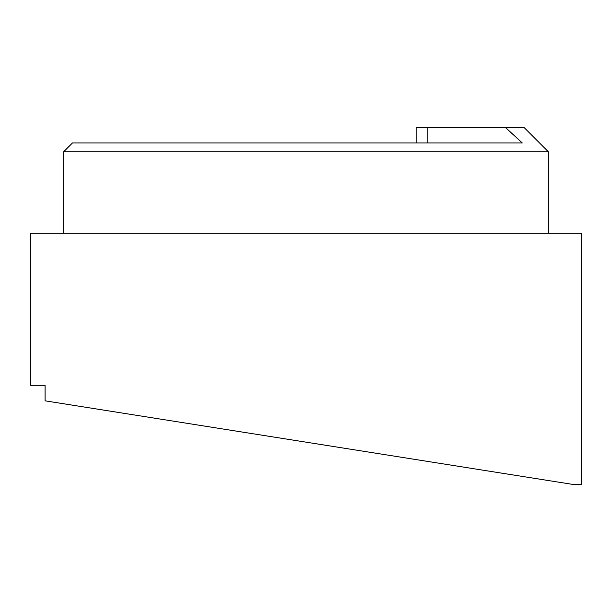 <?xml version="1.0" encoding="UTF-8"?>
<svg xmlns="http://www.w3.org/2000/svg" width="612" height="612" viewBox="0 0 612 612"><rect width="100%" height="100%" fill="white"/><g stroke="black" fill="none" stroke-linecap="round" stroke-linejoin="round"><path stroke-width="0.92" d="M427.176 142.963L427.176 127.541L505.52 127.541L522.273 142.963L72.461 142.963L63.648 151.776L548.352 151.776L548.352 233.294M306 442.155L573.107 484.459L581.4 484.459L581.4 233.294L30.6 233.294L30.6 385.315L45.081 385.315L45.081 400.829L306 442.155M505.52 127.541L524.117 127.541L548.352 151.776M427.176 127.541L416.16 127.541L416.16 142.963M63.648 233.294L63.648 151.776"/></g></svg>

